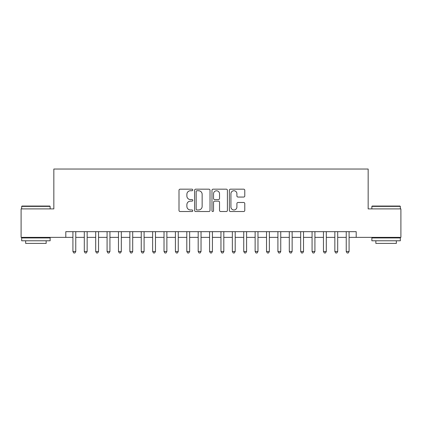 <?xml version="1.0" encoding="UTF-8"?>
<svg xmlns="http://www.w3.org/2000/svg" width="422" height="422" viewBox="0 0 422 422"><rect width="100%" height="100%" fill="white"/><g stroke="black" fill="none" stroke-linecap="round" stroke-linejoin="round"><path stroke-width="0.63" d="M192.78 189.958A0.781 0.781 0 0 0 191.994 189.172L180.12 189.172A1.118 1.118 0 0 0 179.002 190.29L179.002 210.414A1.118 1.118 0 0 0 180.12 211.533L191.994 211.533A0.781 0.781 0 0 0 192.78 210.747A0.781 0.781 0 0 0 191.994 209.966L190.459 209.966A3.576 3.576 0 0 1 186.883 206.39L186.883 204.712A3.576 3.576 0 0 1 190.459 201.136L191.994 201.136A0.781 0.781 0 0 0 192.78 200.35A0.781 0.781 0 0 0 191.994 199.569L190.459 199.569A3.576 3.576 0 0 1 186.883 195.993L186.883 194.315A3.576 3.576 0 0 1 190.459 190.739L191.994 190.739A0.781 0.781 0 0 0 192.78 189.958M243.668 197.053A1.118 1.118 0 0 0 244.786 195.935L244.786 190.29A1.118 1.118 0 0 0 243.668 189.172L230.481 189.172A1.118 1.118 0 0 0 229.362 190.29L229.362 210.414A1.118 1.118 0 0 0 230.481 211.533L243.668 211.533A1.118 1.118 0 0 0 244.786 210.414L244.786 203.594A1.118 1.118 0 0 0 243.668 202.476L238.024 202.476A1.118 1.118 0 0 0 236.906 203.594L236.906 206.975A2.991 2.991 0 0 1 233.915 209.966A2.991 2.991 0 0 1 230.924 206.975L230.924 193.73A2.991 2.991 0 0 1 233.915 190.739A2.991 2.991 0 0 1 236.906 193.73L236.906 195.935A1.118 1.118 0 0 0 238.024 197.053L243.668 197.053M65.8 237.364L21.1 237.364L21.1 208.895L53.842 208.895L53.842 169.032L368.158 169.032L368.158 208.895L400.9 208.895L400.9 237.364L356.2 237.364L356.2 231.667L65.8 231.667L65.8 237.364L72.916 237.364M210.024 190.29A1.118 1.118 0 0 0 208.906 189.172L195.713 189.172A1.118 1.118 0 0 0 194.595 190.29L194.595 210.414A1.118 1.118 0 0 0 195.713 211.533L208.906 211.533A1.118 1.118 0 0 0 210.024 210.414L210.024 190.29M213.094 189.172L226.287 189.172A1.118 1.118 0 0 1 227.405 190.29L227.405 210.414A1.118 1.118 0 0 1 226.287 211.533L220.643 211.533A1.118 1.118 0 0 1 219.524 210.414L219.524 202.254A1.118 1.118 0 0 0 218.406 201.136L214.661 201.136A1.118 1.118 0 0 0 213.543 202.254L213.543 210.747A0.781 0.781 0 0 1 212.762 211.533A0.781 0.781 0 0 1 211.976 210.747L211.976 190.29A1.118 1.118 0 0 1 213.094 189.172M75.765 237.364L84.305 237.364M87.154 237.364L95.694 237.364M98.542 237.364L107.082 237.364M109.931 237.364L118.471 237.364M121.32 237.364L129.86 237.364M132.703 237.364L141.249 237.364M144.092 237.364L152.637 237.364M155.481 237.364L164.021 237.364M166.869 237.364L175.41 237.364M178.258 237.364L186.798 237.364M189.647 237.364L198.187 237.364M201.036 237.364L209.576 237.364M212.424 237.364L220.964 237.364M223.813 237.364L232.353 237.364M235.202 237.364L243.742 237.364M246.59 237.364L255.131 237.364M257.979 237.364L266.519 237.364M269.363 237.364L277.908 237.364M280.751 237.364L289.297 237.364M292.14 237.364L300.68 237.364M303.529 237.364L312.069 237.364M314.917 237.364L323.458 237.364M326.306 237.364L334.846 237.364M337.695 237.364L346.235 237.364M349.084 237.364L356.2 237.364M196.942 190.739A0.781 0.781 0 0 0 196.161 191.519L196.161 209.185A0.781 0.781 0 0 0 196.942 209.966L198.562 209.966A3.576 3.576 0 0 0 202.143 206.39L202.143 194.315A3.576 3.576 0 0 0 198.562 190.739L196.942 190.739M219.524 193.782A2.991 2.991 0 0 0 216.533 190.797A2.991 2.991 0 0 0 213.543 193.782L213.543 198.451A1.118 1.118 0 0 0 214.661 199.569L218.406 199.569A1.118 1.118 0 0 0 219.524 198.451L219.524 193.782M75.765 231.667L75.765 251.486L72.916 251.486L72.916 231.667M75.765 251.486L74.91 252.968L73.771 252.968L72.916 251.486M22.013 206.047L49.796 206.047L50.139 206.39L21.67 206.39L22.013 206.047M35.907 240.783L21.67 240.783L21.67 237.934L50.139 237.934L50.139 240.783L35.907 240.783M46.156 240.783L46.156 243.399L25.658 243.399L25.658 240.783M372.204 206.047L399.987 206.047L400.33 206.39L371.861 206.39L372.204 206.047M386.093 240.783L371.861 240.783L371.861 237.934L400.33 237.934L400.33 240.783L386.093 240.783M396.342 240.783L396.342 243.399L375.844 243.399L375.844 240.783M87.154 231.667L87.154 251.486L84.305 251.486L84.305 231.667M87.154 251.486L86.299 252.968L85.16 252.968L84.305 251.486M98.542 231.667L98.542 251.486L95.694 251.486L95.694 231.667M98.542 251.486L97.688 252.968L96.548 252.968L95.694 251.486M109.931 231.667L109.931 251.486L107.082 251.486L107.082 231.667M109.931 251.486L109.076 252.968L107.937 252.968L107.082 251.486M121.32 231.667L121.32 251.486L118.471 251.486L118.471 231.667M121.32 251.486L120.465 252.968L119.326 252.968L118.471 251.486M132.703 231.667L132.703 251.486L129.86 251.486L129.86 231.667M132.703 251.486L131.854 252.968L130.714 252.968L129.86 251.486M144.092 231.667L144.092 251.486L141.249 251.486L141.249 231.667M144.092 251.486L143.237 252.968L142.103 252.968L141.249 251.486M155.481 231.667L155.481 251.486L152.637 251.486L152.637 231.667M155.481 251.486L154.626 252.968L153.487 252.968L152.637 251.486M166.869 231.667L166.869 251.486L164.021 251.486L164.021 231.667M166.869 251.486L166.015 252.968L164.875 252.968L164.021 251.486M178.258 231.667L178.258 251.486L175.41 251.486L175.41 231.667M178.258 251.486L177.404 252.968L176.264 252.968L175.41 251.486M189.647 231.667L189.647 251.486L186.798 251.486L186.798 231.667M189.647 251.486L188.792 252.968L187.653 252.968L186.798 251.486M201.036 231.667L201.036 251.486L198.187 251.486L198.187 231.667M201.036 251.486L200.181 252.968L199.042 252.968L198.187 251.486M212.424 231.667L212.424 251.486L209.576 251.486L209.576 231.667M212.424 251.486L211.57 252.968L210.43 252.968L209.576 251.486M223.813 231.667L223.813 251.486L220.964 251.486L220.964 231.667M223.813 251.486L222.958 252.968L221.819 252.968L220.964 251.486M235.202 231.667L235.202 251.486L232.353 251.486L232.353 231.667M235.202 251.486L234.347 252.968L233.208 252.968L232.353 251.486M246.59 231.667L246.59 251.486L243.742 251.486L243.742 231.667M246.59 251.486L245.736 252.968L244.596 252.968L243.742 251.486M257.979 231.667L257.979 251.486L255.131 251.486L255.131 231.667M257.979 251.486L257.125 252.968L255.985 252.968L255.131 251.486M269.363 231.667L269.363 251.486L266.519 251.486L266.519 231.667M269.363 251.486L268.513 252.968L267.374 252.968L266.519 251.486M280.751 231.667L280.751 251.486L277.908 251.486L277.908 231.667M280.751 251.486L279.897 252.968L278.763 252.968L277.908 251.486M292.14 231.667L292.14 251.486L289.297 251.486L289.297 231.667M292.14 251.486L291.286 252.968L290.146 252.968L289.297 251.486M303.529 231.667L303.529 251.486L300.68 251.486L300.68 231.667M303.529 251.486L302.674 252.968L301.535 252.968L300.68 251.486M314.917 231.667L314.917 251.486L312.069 251.486L312.069 231.667M314.917 251.486L314.063 252.968L312.924 252.968L312.069 251.486M326.306 231.667L326.306 251.486L323.458 251.486L323.458 231.667M326.306 251.486L325.452 252.968L324.312 252.968L323.458 251.486M337.695 231.667L337.695 251.486L334.846 251.486L334.846 231.667M337.695 251.486L336.84 252.968L335.701 252.968L334.846 251.486M349.084 231.667L349.084 251.486L346.235 251.486L346.235 231.667M349.084 251.486L348.229 252.968L347.09 252.968L346.235 251.486M21.67 208.895L21.67 206.39M28.163 237.934L28.163 237.364M43.651 237.934L43.651 237.364M50.139 208.895L50.139 206.39M371.861 208.895L371.861 206.39M378.349 237.934L378.349 237.364M393.837 237.934L393.837 237.364M400.33 208.895L400.33 206.39"/></g></svg>
